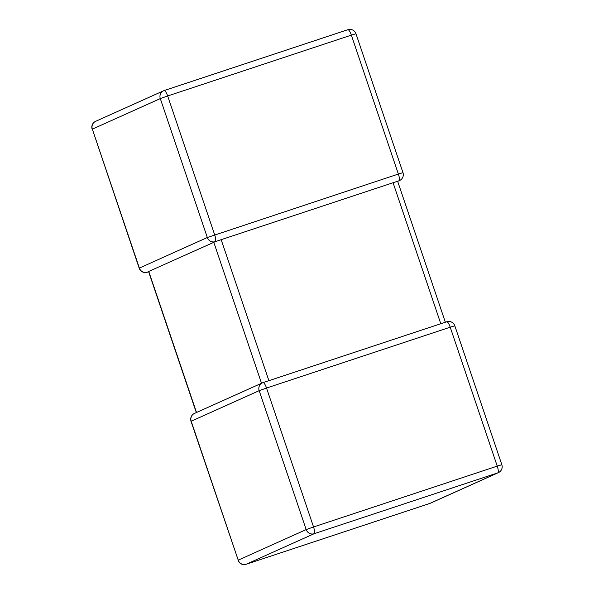 <?xml version="1.0" encoding="UTF-8"?>
<svg xmlns="http://www.w3.org/2000/svg" width="594" height="594" viewBox="0 0 594 594"><rect width="100%" height="100%" fill="white"/><g stroke="black" fill="none" stroke-linecap="round" stroke-linejoin="round"><path stroke-width="0.89" d="M149.384 271.168L215.548 241.543M221.168 239.679L268.896 380.68L440.785 323.737L393.065 182.737L215.273 241.632A6.415 6.207 -114.2 0 1 207.321 237.511L160.298 98.589L92.345 129.158L139.367 268.08A6.415 6.207 65.8 0 0 147.319 272.201L148.611 271.651L196.317 412.592M396.71 181.289L397.483 181.452M397.683 181.393L399.532 180.561A6.415 6.207 65.8 0 1 398.96 180.784L393.065 182.737M399.532 180.561A6.415 6.415 0 0 0 402.977 172.654L355.954 33.732L351.351 35.128A6.415 1.611 -108.3 0 0 347.861 29.7L164.174 90.548A6.415 6.415 0 0 0 163.565 90.785A6.415 6.207 65.8 0 0 160.298 98.589L167.671 95.976A6.415 1.611 -108.3 0 0 164.174 90.548A6.415 1.611 -108.3 0 0 164.137 90.563A6.415 6.207 65.8 0 0 163.565 90.785L95.604 121.354A6.415 6.207 -114.2 0 0 92.345 129.158L139.182 268.184L207.321 237.511L398.374 174.049L351.351 35.128L167.671 95.976L214.694 234.897A6.415 1.611 -108.3 0 1 215.273 241.632M246.094 564.3A6.415 1.611 -108.3 0 0 246.139 564.285A6.415 1.611 -108.3 0 0 246.176 564.27L429.863 503.422L497.817 472.861L314.137 533.709L246.176 564.27A6.415 6.207 -114.2 0 1 238.224 560.149L191.023 421.332L259.162 390.666L266.528 388.045L313.55 526.967L497.237 466.119L450.215 327.197L266.528 388.045A6.415 1.611 -108.3 0 0 263.038 382.618A6.415 6.415 0 0 0 262.422 382.863L194.468 413.424A6.415 6.207 65.8 0 0 191.201 421.228L238.224 560.149L306.185 529.588L259.162 390.666A6.415 6.207 -114.2 0 1 263.001 382.633A6.415 1.611 -108.3 0 1 263.038 382.618L446.725 321.77A6.415 1.611 -108.3 0 0 446.681 321.785M164.219 90.54L347.824 29.715A6.415 1.611 -108.3 0 1 347.861 29.7A6.415 6.415 0 0 1 355.954 33.732M148.79 271.54L196.51 412.511M261.516 383.271L213.795 242.3M501.841 464.723L497.237 466.119A6.415 1.611 -108.3 0 1 497.817 472.861A6.415 6.207 65.8 0 0 498.396 472.631A6.415 6.415 0 0 0 501.841 464.723L454.818 325.802A6.415 6.415 0 0 0 446.725 321.77A6.415 1.611 -108.3 0 1 450.215 327.197L454.818 325.802M430.435 503.2A6.415 6.207 -114.2 0 1 429.863 503.422A6.415 1.611 -108.3 0 1 429.826 503.437A6.415 6.415 0 0 0 430.435 503.2L498.396 472.631M429.781 503.452A6.415 1.611 -108.3 0 0 429.826 503.437L246.139 564.285A6.415 6.415 0 0 1 238.046 560.253M314.137 533.709A6.415 1.611 -108.3 0 0 313.55 526.967L306.185 529.588A6.415 6.207 65.8 0 0 314.137 533.709M402.977 172.654L398.374 174.049A6.415 1.611 -108.3 0 1 398.96 180.784M194.468 413.424A6.415 6.415 0 0 0 191.023 421.332M95.604 121.354A6.415 6.415 0 0 0 92.159 129.262M148.649 271.762L147.275 272.215A6.415 6.415 0 0 1 139.182 268.184M445.351 322.23L397.661 181.341"/></g></svg>
